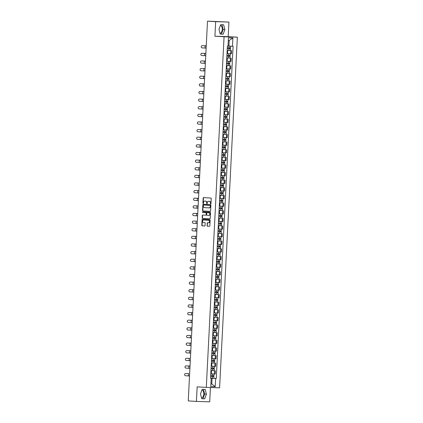 <?xml version="1.0" encoding="UTF-8"?>
<svg xmlns="http://www.w3.org/2000/svg" width="423" height="423" viewBox="0 0 423 423"><rect width="100%" height="100%" fill="white"/><g stroke="black" fill="none" stroke-linecap="round" stroke-linejoin="round"><path stroke-width="0.63" d="M210.675 203.96A0.338 0.28 -88.1 0 0 210.971 203.637L211.23 198.54A0.481 0.402 -88.1 0 0 210.855 198.038L203.606 197.615A0.481 0.402 -88.1 0 0 203.177 198.075L202.918 203.172A0.338 0.28 -88.1 0 0 203.484 203.204L203.516 202.543A1.539 1.29 -88.1 0 1 204.88 201.084L205.488 201.121A1.539 1.29 -88.1 0 1 206.699 202.728L206.662 203.389A0.338 0.28 -88.1 0 0 207.228 203.421L207.259 202.76A1.539 1.29 -88.1 0 1 208.629 201.3L209.232 201.337A1.539 1.29 -88.1 0 1 210.443 202.945L210.411 203.606A0.338 0.28 -88.1 0 0 210.675 203.96M220.362 25.533A3.818 2.073 -86.7 0 1 220.415 25.539A3.818 2.073 -86.7 0 1 222.265 29.414A3.818 2.073 -86.7 0 1 219.976 33.158A3.818 2.073 -86.7 0 1 219.949 33.158M201.893 390.143A3.818 2.073 -86.7 0 1 201.945 390.143A3.818 2.073 -86.7 0 1 203.796 394.025A3.818 2.073 -86.7 0 1 201.501 397.768A3.818 2.073 -86.7 0 1 201.48 397.763M207.011 225.649A0.481 0.402 -88.1 0 0 207.386 226.152L209.422 226.268A0.481 0.402 -88.1 0 0 209.85 225.813L210.136 220.156A0.481 0.402 -88.1 0 0 209.755 219.648L202.511 219.23A0.481 0.402 -88.1 0 0 202.083 219.685L201.797 225.348A0.481 0.402 -88.1 0 0 202.173 225.85L204.632 225.993A0.481 0.402 -88.1 0 0 205.06 225.538L205.181 223.111A0.481 0.402 -88.1 0 0 204.801 222.609L203.585 222.54A1.285 1.079 -88.1 0 1 203.69 219.971L208.486 220.251A1.285 1.079 -88.1 0 1 208.354 222.815L207.561 222.773A0.481 0.402 -88.1 0 0 207.133 223.228L207.275 225.66A0.481 0.402 -88.1 0 0 207.656 226.162L209.491 226.268M203.981 219.981A1.285 1.079 -88.1 0 0 203.955 219.981L203.69 219.971A1.285 1.079 -88.1 0 0 203.69 219.971L208.486 220.251M214.921 36.214L228.203 36.658L228.943 22.091L215.661 21.652L214.921 36.214L224.068 36.748L206.308 387.378L197.16 386.844L196.42 401.411L188.256 400.935L207.497 21.176L209.845 21.256L208.571 21.213M215.661 21.652L207.497 21.176M210.178 211.352A0.481 0.402 -88.1 0 0 210.606 210.892L210.892 205.234A0.481 0.402 -88.1 0 0 210.511 204.732L203.267 204.309A0.481 0.402 -88.1 0 0 202.839 204.764L202.554 210.427A0.481 0.402 -88.1 0 0 202.929 210.929L210.194 211.352M210.517 212.695L210.226 218.353A0.481 0.402 -88.1 0 1 209.808 218.813A0.481 0.402 -88.1 0 0 209.808 218.813L202.554 218.39A0.481 0.402 -88.1 0 1 202.173 217.887L202.294 215.466A0.481 0.402 -88.1 0 1 202.712 215.006A0.481 0.402 -88.1 0 0 202.712 215.006L205.663 215.18A0.481 0.402 -88.1 0 0 206.091 214.72L206.17 213.113A0.481 0.402 -88.1 0 0 205.795 212.61L202.733 212.436A0.338 0.28 -88.1 0 1 202.765 211.764L210.136 212.193A0.481 0.402 -88.1 0 1 210.517 212.695M228.943 22.091L208.576 21.182M228.203 36.658L237.356 37.187L219.595 387.817L206.308 387.378M196.42 401.411L209.708 401.85L210.432 387.516M229.657 53.732L227.008 53.599L230.635 53.774L230.799 50.549L227.172 50.369M230.799 50.549L229.869 50.474M230.635 53.774L231.444 53.8L231.608 50.575M229.483 58.099L226.786 57.993M229.271 61.356L226.622 61.224L231.058 61.425L231.222 58.2M229.097 65.724L226.4 65.618M228.885 68.981L226.236 68.849L230.672 69.049L230.836 65.824M228.711 73.348L226.014 73.242M225.85 76.468L230.286 76.674L230.45 73.449M228.325 80.973L225.628 80.867M228.113 84.23L225.464 84.098L229.901 84.299L230.064 81.073M227.939 88.597L225.242 88.492M227.727 91.854L225.078 91.722L229.515 91.923L229.678 88.698M227.553 96.222L224.856 96.116M227.341 99.479L224.692 99.347L229.129 99.548L229.292 96.322M227.167 103.847L224.47 103.741M226.95 107.104L224.306 106.971L228.743 107.172L228.906 103.947M226.781 111.471L224.084 111.365M223.92 114.591L228.357 114.797L228.52 111.572M226.395 119.096L223.698 118.99M226.178 122.353L223.534 122.221L227.971 122.421L228.134 119.196M226.009 126.72L223.312 126.614M225.792 129.977L223.148 129.845L227.585 130.046L227.748 126.821M225.623 134.345L222.926 134.239M225.406 137.602L222.762 137.47L227.199 137.671L227.363 134.445M225.237 141.969L222.54 141.864M225.02 145.226L222.376 145.094L226.813 145.295L226.971 142.07M224.851 149.594L222.149 149.488M221.99 152.714L226.427 152.92L226.585 149.694M224.465 157.219L221.763 157.113M224.248 160.476L221.599 160.343L226.035 160.544L226.199 157.319M224.079 164.843L221.377 164.737M223.862 168.1L221.213 167.968L225.649 168.169L225.813 164.944M223.688 172.468L220.991 172.362M223.476 175.725L220.827 175.593L225.263 175.794L225.427 172.568M223.302 180.092L220.605 179.987M223.09 183.349L220.441 183.217L224.877 183.418L225.041 180.193M222.916 187.717L220.219 187.611M220.055 190.836L224.491 191.043L224.655 187.817M222.53 195.341L219.833 195.236M222.318 198.599L219.669 198.466L224.105 198.667L224.269 195.442M222.144 202.966L219.447 202.86M221.932 206.223L219.283 206.091L223.719 206.292L223.883 203.066M221.758 210.591L219.061 210.485M221.546 213.848L218.897 213.715L223.333 213.916L223.497 210.691M221.372 218.215L218.675 218.109M221.16 221.472L218.511 221.34L222.947 221.541L223.111 218.316M220.986 225.84L218.289 225.734M218.125 228.959L222.561 229.166L222.725 225.94M220.6 233.464L217.903 233.359M220.388 236.721L217.739 236.589L222.175 236.79L222.339 233.565M220.214 241.089L217.517 240.983M220.002 244.346L217.353 244.214L221.789 244.415L221.953 241.189M219.828 248.713L217.131 248.608M219.616 251.971L216.967 251.838L221.403 252.039L221.567 248.814M219.442 256.338L216.745 256.232M219.23 259.595L216.581 259.463L221.018 259.664L221.181 256.438M219.056 263.963L216.359 263.857M216.195 267.082L220.632 267.288L220.795 264.063M218.67 271.587L215.973 271.481M218.453 274.844L215.809 274.712L220.246 274.913L220.409 271.688M218.284 279.212L215.587 279.106M218.067 282.469L215.423 282.337L219.86 282.538L220.023 279.312M217.898 286.836L215.201 286.731M217.681 290.093L215.037 289.961L219.474 290.162L219.637 286.937M217.512 294.461L214.815 294.355M217.295 297.718L214.651 297.586L219.088 297.787L219.251 294.561M217.126 302.085L214.429 301.98M214.265 305.205L218.702 305.411L218.86 302.186M216.74 309.705L214.038 309.599M216.523 312.967L213.879 312.835L218.31 313.036L218.474 309.81M216.354 317.329L213.652 317.224M216.137 320.592L213.488 320.46L217.924 320.66L218.088 317.435M215.968 324.954L213.266 324.848M215.751 328.216L213.102 328.084L217.538 328.285L217.702 325.06M215.577 332.578L212.88 332.473M215.365 335.841L212.716 335.709L217.152 335.91L217.316 332.684M215.191 340.203L212.494 340.097M212.33 343.328L216.766 343.534L216.93 340.309M214.805 347.828L212.108 347.722M214.593 351.09L211.944 350.958L216.38 351.159L216.544 347.933M214.419 355.452L211.722 355.346M214.207 358.715L211.558 358.582L215.994 358.783L216.158 355.553M214.033 363.077L211.336 362.971M211.172 366.196L215.608 366.408L215.772 363.177M213.647 370.701L210.95 370.596M213.435 373.964L210.786 373.832L215.222 374.032L215.386 370.802M230.012 46.112L228.018 46.007L228.896 46.054L229.181 40.434L228.304 40.407M210.903 383.899L211.78 383.931L212.066 378.31L215.645 378.485L215.233 386.691L210.77 386.548L211.183 378.336L210.559 378.315L227.389 46.059L228.013 46.081L228.431 37.869L232.893 38.017L232.481 46.229L228.896 46.054M215.645 378.485L216.275 378.5L233.105 46.25L232.481 46.229M224.068 36.748L237.356 37.187M223.159 34.21L224.877 29.547L223.635 24.777L220.674 24.682L218.955 29.351L220.198 34.115L223.159 34.21L221.435 34.115L223.154 29.446L221.927 24.724M204.69 398.82L206.408 394.151L205.166 389.387L202.205 389.292L200.486 393.956L201.729 398.72L204.69 398.82L202.966 398.72L204.684 394.051L203.452 389.329M210.903 383.878L211.78 383.931L215.233 386.691M212.066 378.31L210.564 378.22M213.261 378.326L216.275 378.5M211.183 378.336L210.564 378.268M232.893 38.017L229.181 40.434M220.187 34.073L221.435 34.115M223.154 29.446L224.877 29.547M201.718 398.678L202.966 398.72M204.684 394.051L206.408 394.151M210.813 203.923A0.338 0.28 -88.1 0 1 210.675 203.616L210.707 202.955A1.539 1.29 -88.1 0 0 209.496 201.343L209.232 201.337M208.84 201.306A1.539 1.29 -88.1 0 1 208.893 201.311L209.496 201.343M205.092 201.089A1.539 1.29 -88.1 0 1 205.15 201.094L205.752 201.126A1.539 1.29 -88.1 0 1 206.963 202.739L206.932 203.394A0.338 0.28 -88.1 0 0 207.069 203.706M203.801 197.631A0.481 0.402 -88.1 0 0 203.442 198.08L203.183 203.177A0.338 0.28 -88.1 0 0 203.326 203.489M203.463 204.32A0.481 0.402 -88.1 0 0 203.103 204.774L202.818 210.437A0.481 0.402 -88.1 0 0 203.193 210.94L210.247 211.347M210.3 205.726A0.338 0.28 -88.1 0 0 210.035 205.377L203.675 205.007A0.338 0.28 -88.1 0 0 203.373 205.324L203.341 206.022A1.539 1.29 -88.1 0 0 204.552 207.63L208.899 207.883A1.539 1.29 -88.1 0 0 210.268 206.424L210.569 205.737A0.338 0.28 -88.1 0 0 210.3 205.382L210.035 205.377M203.934 205.018L203.939 205.018A0.338 0.28 -88.1 0 0 203.934 205.018L210.3 205.382M208.951 207.889L209.163 207.894A1.539 1.29 -88.1 0 0 210.532 206.435L210.268 206.424M210.569 205.737L210.532 206.435M209.866 218.807L202.554 218.39M202.924 215.021A0.481 0.402 -88.1 0 0 202.564 215.471L202.437 217.898A0.481 0.402 -88.1 0 0 202.818 218.4M205.938 215.185L205.927 215.185A0.481 0.402 -88.1 0 0 206.355 214.731L206.435 213.123A0.481 0.402 -88.1 0 0 206.059 212.621L202.733 212.436M202.977 211.775A0.338 0.28 -88.1 0 0 202.998 212.441M208.713 215.355A1.285 1.079 -88.1 0 0 208.846 212.79L207.164 212.69A0.481 0.402 -88.1 0 0 206.736 213.15L206.651 214.757A0.481 0.402 -88.1 0 0 207.032 215.259L208.999 215.365A1.285 1.079 -88.1 0 0 209.11 212.795L208.846 212.79M207.413 212.7A0.481 0.402 -88.1 0 1 207.418 212.7A0.481 0.402 -88.1 0 0 207.418 212.7L209.11 212.795M207.756 222.784A0.481 0.402 -88.1 0 0 207.397 223.233L207.275 225.66M208.402 222.821L208.624 222.826A1.285 1.079 -88.1 0 0 208.751 220.256M202.707 219.241A0.481 0.402 -88.1 0 0 202.347 219.696L202.062 225.353A0.481 0.402 -88.1 0 0 202.437 225.861L204.695 225.988M205.303 45.747A1.126 0.719 92.4 0 1 205.314 45.753A1.126 0.719 92.4 0 1 205.324 45.753L204.838 45.732A1.126 0.719 -87.6 0 0 204.827 45.732A1.126 0.719 -87.6 0 0 204.621 45.769M230.546 48.735L227.262 48.571L230.546 48.735L230.461 50.49L227.172 50.332M229.684 47.868L229.647 48.693M227.304 47.741L230.588 47.899L230.678 46.144L229.086 46.075L228.996 47.836M228.018 46.017L229.086 46.075M230.033 47.884L229.99 48.693M206.25 45.811L204.827 45.732L206.244 45.821M202.368 45.652A1.126 1.084 -89.4 0 0 201.226 46.742A1.126 1.084 -89.4 0 0 202.252 47.899L205.002 48.048L205.118 45.8L202.368 45.652L205.118 45.8M206.128 48.111L205.002 48.048M205.858 53.446L204.928 53.372A1.126 0.719 92.4 0 1 204.928 53.372A1.126 0.719 92.4 0 1 204.938 53.377L204.452 53.356A1.126 0.719 -87.6 0 0 204.441 53.356A1.126 0.719 -87.6 0 0 204.235 53.393M226.876 56.19L230.16 56.359L230.075 58.115L226.786 57.956M226.876 56.196L230.16 56.359M229.298 55.492L229.255 56.317M226.918 55.365L230.202 55.524L230.223 53.758M227.008 53.61L230.292 53.769M229.647 55.508L229.604 56.317M205.858 53.435L204.938 53.377M204.531 60.997A1.126 0.719 92.4 0 1 204.542 60.997A1.126 0.719 92.4 0 1 204.552 61.002L204.066 60.981A1.126 0.719 -87.6 0 0 204.055 60.981A1.126 0.719 -87.6 0 0 203.849 61.018M229.774 63.984L226.49 63.82L229.774 63.984L229.689 65.739L226.4 65.581M228.912 63.117L228.869 63.942M226.532 62.99L229.816 63.149L229.837 61.383M226.622 61.229L229.906 61.393M229.261 63.133L229.218 63.942M204.166 68.626L205.086 68.685L204.156 68.621A1.126 0.719 92.4 0 1 204.156 68.621A1.126 0.719 92.4 0 1 204.166 68.626L203.68 68.605A1.126 0.719 -87.6 0 0 203.669 68.605A1.126 0.719 -87.6 0 0 203.463 68.642M229.388 71.609L226.104 71.445L229.388 71.609L229.298 73.364L226.014 73.205M228.526 70.741L228.483 71.566M226.146 70.615L229.43 70.773L229.451 69.007M226.236 68.854L229.52 69.018M228.875 70.757L228.832 71.566M201.983 53.277A1.126 1.084 -89.4 0 0 200.84 54.366A1.126 1.084 -89.4 0 0 201.866 55.524L204.616 55.672L204.727 53.425L201.983 53.277L204.727 53.425M205.742 55.736L204.616 55.672M201.597 60.901A1.126 1.084 -89.4 0 0 200.454 61.991A1.126 1.084 -89.4 0 0 201.48 63.149L204.23 63.297L204.341 61.049L201.597 60.901L205.472 61.102M205.356 63.36L204.23 63.297M205.472 61.113L204.341 61.049M201.211 68.526A1.126 1.084 -89.4 0 0 200.068 69.615A1.126 1.084 -89.4 0 0 201.094 70.773L203.844 70.921L203.955 68.674L201.211 68.526L203.955 68.674M204.97 70.985L203.844 70.921M203.759 76.246A1.126 0.719 92.4 0 1 203.77 76.246A1.126 0.719 92.4 0 1 203.78 76.251L203.294 76.23A1.126 0.719 -87.6 0 0 203.283 76.23A1.126 0.719 -87.6 0 0 203.077 76.267M229.002 79.228L225.718 79.069L229.002 79.228L228.912 80.989L225.628 80.83M228.14 78.366L228.097 79.191M228.499 76.605L229.065 76.632M225.76 78.239L229.044 78.398L229.134 76.642M228.489 78.382L228.446 79.191M204.7 76.309L203.283 76.23M203.294 76.23L204.7 76.32M203.394 83.876L204.314 83.934L203.384 83.87A1.126 0.719 92.4 0 1 203.384 83.87A1.126 0.719 92.4 0 1 203.394 83.876L202.908 83.854A1.126 0.719 -87.6 0 0 202.897 83.854A1.126 0.719 -87.6 0 0 202.691 83.891M228.616 86.852L225.332 86.694L228.616 86.852L228.526 88.613L225.242 88.455M227.754 85.991L227.711 86.815M225.374 85.864L228.658 86.022L228.679 84.256M225.464 84.103L228.748 84.267M228.097 86.006L228.06 86.815M200.825 76.151A1.126 1.084 -89.4 0 0 199.682 77.24A1.126 1.084 -89.4 0 0 200.708 78.398L203.458 78.546L203.569 76.299L200.825 76.151L203.569 76.299M204.584 78.609L203.458 78.546M200.439 83.775A1.126 1.084 -89.4 0 0 199.296 84.864A1.126 1.084 -89.4 0 0 200.322 86.022L203.072 86.17L203.183 83.923L200.439 83.775L204.314 83.976M204.198 86.234L203.072 86.17M204.314 83.987L203.183 83.923M203.928 91.569L202.998 91.495A1.126 0.719 92.4 0 1 202.998 91.495A1.126 0.719 92.4 0 1 203.008 91.5L202.522 91.479A1.126 0.719 -87.6 0 0 202.511 91.479A1.126 0.719 -87.6 0 0 202.305 91.516M224.946 94.313L228.23 94.477L228.14 96.238L224.856 96.079M224.946 94.318L228.23 94.477M227.368 93.615L227.325 94.44M224.988 93.488L228.272 93.647L228.293 91.881M225.078 91.728L228.362 91.891M227.711 93.631L227.674 94.44M203.928 91.558L203.008 91.5M202.601 99.119A1.126 0.719 92.4 0 1 202.612 99.119A1.126 0.719 92.4 0 1 202.622 99.125L202.136 99.104A1.126 0.719 -87.6 0 0 202.12 99.104A1.126 0.719 -87.6 0 0 201.919 99.141M227.844 102.102L224.56 101.943L227.844 102.102L227.754 103.862L224.47 103.704M226.982 101.24L226.94 102.065M224.602 101.113L227.886 101.271L227.907 99.505M224.692 99.352L227.976 99.516M227.325 101.256L227.288 102.065M202.236 106.749L203.156 106.808L202.226 106.744A1.126 0.719 92.4 0 1 202.226 106.744A1.126 0.719 92.4 0 1 202.236 106.749L201.745 106.728A1.126 0.719 -87.6 0 0 201.734 106.728A1.126 0.719 -87.6 0 0 201.533 106.765M227.458 109.726L224.174 109.568L227.458 109.726L227.368 111.487L224.084 111.328M226.596 108.864L226.554 109.689M224.216 108.737L227.5 108.896L227.521 107.13M224.306 106.977L227.59 107.141M226.94 108.88L226.902 109.689M201.829 114.369A1.126 0.719 92.4 0 1 201.84 114.369A1.126 0.719 92.4 0 1 201.85 114.369L201.359 114.353A1.126 0.719 -87.6 0 0 201.348 114.353A1.126 0.719 -87.6 0 0 201.147 114.39M227.072 117.351L223.788 117.192L227.072 117.351L226.982 119.112L223.698 118.953M226.21 116.489L226.168 117.314M226.564 114.728L227.135 114.755M223.83 116.362L227.114 116.521L227.204 114.765M226.554 116.505L226.517 117.314M202.77 114.432L201.348 114.353L202.77 114.443M200.973 121.977L201.464 121.993A1.126 0.719 92.4 0 1 201.454 121.993A1.126 0.719 92.4 0 1 201.464 121.993L200.973 121.977A1.126 0.719 -87.6 0 0 200.962 121.977A1.126 0.719 -87.6 0 0 200.761 122.014M226.686 124.975L223.402 124.817L226.686 124.975L226.596 126.736L223.312 126.577M225.824 124.113L225.782 124.938M223.444 123.987L226.728 124.145L226.749 122.379M223.534 122.226L226.818 122.39M226.168 124.129L226.125 124.938M201.998 129.692L201.068 129.618A1.126 0.719 92.4 0 1 201.068 129.618A1.126 0.719 92.4 0 1 201.078 129.618L200.587 129.602A1.126 0.719 -87.6 0 0 200.576 129.602A1.126 0.719 -87.6 0 0 200.375 129.639M223.016 132.436L226.3 132.6L226.21 134.361L222.926 134.202M223.016 132.441L226.3 132.6M225.438 131.738L225.396 132.563M223.058 131.611L226.342 131.77L226.363 130.004M223.148 129.85L226.432 130.009M225.782 131.754L225.739 132.563M201.998 129.681L201.078 129.618M200.671 137.242A1.126 0.719 92.4 0 1 200.682 137.242A1.126 0.719 92.4 0 1 200.692 137.242L200.201 137.226A1.126 0.719 -87.6 0 0 200.19 137.226A1.126 0.719 -87.6 0 0 199.989 137.264M225.914 140.225L222.63 140.066L225.914 140.225L225.824 141.985L222.54 141.827M225.052 139.363L225.01 140.187M222.672 139.236L225.956 139.394L225.977 137.628M222.762 137.475L226.046 137.634M225.396 139.379L225.353 140.187M200.306 144.867L200.296 144.867A1.126 0.719 92.4 0 1 200.296 144.867A1.126 0.719 92.4 0 1 200.306 144.867L199.815 144.851A1.126 0.719 -87.6 0 0 199.804 144.851A1.126 0.719 -87.6 0 0 199.603 144.888M225.528 147.849L222.244 147.69L225.528 147.849L225.438 149.61L222.154 149.451M224.666 146.987L224.624 147.812M222.287 146.86L225.57 147.019L225.591 145.253M222.371 145.1L225.66 145.258M225.01 147.003L224.967 147.812M200.053 91.4A1.126 1.084 -89.4 0 0 198.91 92.489A1.126 1.084 -89.4 0 0 199.936 93.647L202.686 93.795L202.797 91.548L200.053 91.4L202.797 91.548M203.812 93.858L202.686 93.795M199.661 99.024A1.126 1.084 -89.4 0 0 198.524 100.114A1.126 1.084 -89.4 0 0 199.55 101.271L202.3 101.42L202.411 99.172L199.661 99.024L203.542 99.225M203.426 101.483L202.3 101.42M203.542 99.236L202.411 99.172M199.275 106.649A1.126 1.084 -89.4 0 0 198.138 107.738A1.126 1.084 -89.4 0 0 199.164 108.896L201.914 109.044L202.025 106.797L199.275 106.649L202.025 106.797M203.04 109.108L201.914 109.044M198.889 114.273A1.126 1.084 -89.4 0 0 197.753 115.363A1.126 1.084 -89.4 0 0 198.778 116.521L201.528 116.669L201.639 114.422L198.889 114.273L201.639 114.422M202.654 116.732L201.528 116.669M198.503 121.898A1.126 1.084 -89.4 0 0 197.367 122.987A1.126 1.084 -89.4 0 0 198.392 124.145L201.142 124.293L201.253 122.046L198.503 121.898L202.384 122.099M202.268 124.357L201.142 124.293M202.384 122.11L201.253 122.046M198.117 129.523A1.126 1.084 -89.4 0 0 196.981 130.612A1.126 1.084 -89.4 0 0 198.006 131.77L200.751 131.918L200.867 129.671L198.117 129.523L201.998 129.724M201.882 131.981L200.751 131.918M201.993 129.734L200.867 129.671M197.731 137.147A1.126 1.084 -89.4 0 0 196.595 138.236A1.126 1.084 -89.4 0 0 197.62 139.394L200.365 139.542L200.481 137.295L197.731 137.147L201.612 137.348M201.496 139.606L200.365 139.542M201.607 137.359L200.481 137.295M197.345 144.772A1.126 1.084 -89.4 0 0 196.203 145.861A1.126 1.084 -89.4 0 0 197.234 147.019L199.979 147.167L200.095 144.92L197.345 144.772L200.095 144.92M201.11 147.23L199.979 147.167M199.894 152.492A1.126 0.719 92.4 0 1 199.91 152.492A1.126 0.719 92.4 0 1 199.92 152.492L199.429 152.476A1.126 0.719 -87.6 0 0 199.418 152.476A1.126 0.719 -87.6 0 0 199.217 152.507M225.142 155.474L221.858 155.315L225.142 155.474L225.052 157.234L221.768 157.076M224.28 154.612L224.238 155.437M224.634 152.851L225.205 152.877M221.901 154.485L225.184 154.644L225.274 152.883M224.624 154.628L224.581 155.437M200.84 152.555L199.418 152.476L200.84 152.566M199.508 160.116A1.126 0.719 92.4 0 1 199.519 160.116A1.126 0.719 92.4 0 1 199.529 160.116L199.043 160.1A1.126 0.719 -87.6 0 0 199.032 160.1A1.126 0.719 -87.6 0 0 198.831 160.132M224.756 163.098L221.472 162.94L224.756 163.098L224.666 164.859L221.382 164.7M223.894 162.236L223.852 163.061M221.515 162.109L224.798 162.268L224.819 160.502M221.599 160.349L224.888 160.507M224.238 162.252L224.195 163.061M200.068 167.815L199.133 167.741A1.126 0.719 92.4 0 1 199.133 167.741A1.126 0.719 92.4 0 1 199.143 167.741L198.657 167.725A1.126 0.719 -87.6 0 0 198.646 167.725A1.126 0.719 -87.6 0 0 198.445 167.757M221.086 170.559L224.37 170.723L224.28 172.484L220.996 172.325M221.086 170.564L224.37 170.723M223.508 169.861L223.466 170.686M221.123 169.734L224.412 169.893L224.433 168.127M221.213 167.973L224.502 168.132M223.852 169.877L223.809 170.686M200.068 167.804L199.143 167.741M198.736 175.365A1.126 0.719 92.4 0 1 198.747 175.365A1.126 0.719 92.4 0 1 198.757 175.365L198.271 175.349A1.126 0.719 -87.6 0 0 198.26 175.344A1.126 0.719 -87.6 0 0 198.054 175.381M223.984 178.347L220.695 178.189L223.984 178.347L223.894 180.108L220.61 179.949M223.122 177.486L223.08 178.31M220.737 177.359L224.026 177.517L224.047 175.751M220.827 175.598L224.111 175.757M223.466 177.501L223.423 178.31M198.271 175.349L199.682 175.439L198.26 175.344M198.361 182.99L198.371 182.99A1.126 0.719 92.4 0 1 198.361 182.99A1.126 0.719 92.4 0 1 198.371 182.99L197.885 182.974A1.126 0.719 -87.6 0 0 197.874 182.969A1.126 0.719 -87.6 0 0 197.668 183.006M223.598 185.972L220.309 185.813L223.598 185.972L223.508 187.733L220.224 187.574M222.736 185.11L222.694 185.935M220.351 184.983L223.64 185.142L223.661 183.376M220.441 183.222L223.725 183.381M223.08 185.126L223.037 185.935M198.91 190.688L197.975 190.614A1.126 0.719 92.4 0 1 197.975 190.614A1.126 0.719 92.4 0 1 197.985 190.614L197.499 190.599A1.126 0.719 -87.6 0 0 197.488 190.593A1.126 0.719 -87.6 0 0 197.282 190.63M223.212 193.597L219.923 193.438L223.212 193.597L223.122 195.357L219.838 195.199M222.35 192.735L222.308 193.56M222.704 190.974L223.275 191M219.965 192.608L223.254 192.766L223.339 191.006M222.694 192.751L222.651 193.56M198.91 190.678L197.985 190.614M197.578 198.239A1.126 0.719 92.4 0 1 197.589 198.239A1.126 0.719 92.4 0 1 197.599 198.239L197.113 198.223A1.126 0.719 -87.6 0 0 197.102 198.218A1.126 0.719 -87.6 0 0 196.896 198.255M222.821 201.221L219.537 201.062L222.821 201.221L222.736 202.982L219.447 202.823M221.959 200.359L221.922 201.184M219.579 200.232L222.863 200.391L222.884 198.625M219.669 198.472L222.953 198.63M222.308 200.375L222.265 201.184M197.113 198.223L198.519 198.313L197.102 198.218M198.133 205.938L197.203 205.864A1.126 0.719 92.4 0 1 197.203 205.864A1.126 0.719 92.4 0 1 197.213 205.864L196.727 205.848A1.126 0.719 -87.6 0 0 196.716 205.842A1.126 0.719 -87.6 0 0 196.51 205.879M219.151 208.682L222.435 208.846L222.35 210.606L219.061 210.448M219.151 208.687L222.435 208.846M221.573 207.984L221.536 208.809M219.193 207.857L222.477 208.016L222.498 206.25M219.283 206.096L222.567 206.255M221.922 208L221.879 208.809M198.138 205.927L197.213 205.864M196.806 213.488A1.126 0.719 92.4 0 1 196.817 213.488A1.126 0.719 92.4 0 1 196.827 213.488L196.341 213.472A1.126 0.719 -87.6 0 0 196.33 213.467A1.126 0.719 -87.6 0 0 196.124 213.504M222.049 216.47L218.765 216.312L222.049 216.47L221.964 218.231L218.675 218.072M221.187 215.608L221.144 216.433M218.807 215.481L222.091 215.64L222.112 213.874M218.897 213.721L222.181 213.879M221.536 215.624L221.493 216.433M196.341 213.472L197.747 213.562L196.33 213.467M196.431 221.113L196.441 221.113A1.126 0.719 92.4 0 1 196.431 221.113A1.126 0.719 92.4 0 1 196.441 221.113L195.955 221.097A1.126 0.719 -87.6 0 0 195.944 221.092A1.126 0.719 -87.6 0 0 195.738 221.129M221.663 224.095L218.379 223.936L221.663 224.095L221.573 225.856L218.289 225.697M220.801 223.233L220.758 224.058M218.421 223.106L221.705 223.265L221.726 221.499M218.511 221.345L221.795 221.504M221.15 223.249L221.107 224.058M196.975 228.811L196.045 228.737A1.126 0.719 92.4 0 1 196.045 228.737A1.126 0.719 92.4 0 1 196.055 228.737L195.569 228.721A1.126 0.719 -87.6 0 0 195.558 228.716A1.126 0.719 -87.6 0 0 195.352 228.753M221.277 231.719L217.993 231.561L221.277 231.719L221.187 233.48L217.903 233.322M220.415 230.858L220.372 231.682M220.774 229.097L221.34 229.123M218.035 230.731L221.319 230.889L221.409 229.129M220.764 230.873L220.721 231.682M196.975 228.801L196.055 228.737M195.648 236.362A1.126 0.719 92.4 0 1 195.659 236.362A1.126 0.719 92.4 0 1 195.669 236.362L195.183 236.341A1.126 0.719 -87.6 0 0 195.172 236.341A1.126 0.719 -87.6 0 0 194.966 236.378M220.891 239.344L217.607 239.185L220.891 239.344L220.801 241.105L217.517 240.946M220.029 238.482L219.986 239.307M217.649 238.355L220.933 238.514L220.954 236.748M217.739 236.594L221.023 236.753M220.378 238.498L220.335 239.307M196.203 244.06L195.273 243.986A1.126 0.719 92.4 0 1 195.273 243.986A1.126 0.719 92.4 0 1 195.283 243.986L194.797 243.965A1.126 0.719 -87.6 0 0 194.786 243.965A1.126 0.719 -87.6 0 0 194.58 244.002M217.221 246.805L220.505 246.969L220.415 248.729L217.131 248.571M217.221 246.81L220.505 246.969M219.643 246.107L219.6 246.932M217.263 245.98L220.547 246.138L220.568 244.372M217.353 244.219L220.637 244.378M219.986 246.123L219.949 246.932M196.203 244.05L195.283 243.986M194.876 251.611A1.126 0.719 92.4 0 1 194.887 251.611A1.126 0.719 92.4 0 1 194.897 251.611L194.411 251.59A1.126 0.719 -87.6 0 0 194.4 251.59A1.126 0.719 -87.6 0 0 194.194 251.627M220.119 254.593L216.835 254.435L220.119 254.593L220.029 256.354L216.745 256.195M219.257 253.731L219.214 254.556M216.877 253.604L220.161 253.763L220.182 251.997M216.967 251.844L220.251 252.002M219.6 253.747L219.563 254.556M195.817 251.669L194.4 251.59M194.411 251.59L195.817 251.685M194.02 259.214L194.511 259.236A1.126 0.719 92.4 0 1 194.501 259.236A1.126 0.719 92.4 0 1 194.511 259.236L194.02 259.214A1.126 0.719 -87.6 0 0 194.009 259.214A1.126 0.719 -87.6 0 0 193.808 259.251M219.733 262.218L216.449 262.059L219.733 262.218L219.643 263.978L216.359 263.82M218.871 261.356L218.828 262.181M216.491 261.229L219.775 261.388L219.796 259.622M216.581 259.468L219.865 259.627M219.214 261.372L219.177 262.181M196.959 152.396A1.126 1.084 -89.4 0 0 195.817 153.486A1.126 1.084 -89.4 0 0 196.848 154.644L199.593 154.792L199.709 152.544L196.959 152.396L199.709 152.544M200.724 154.855L199.593 154.792M196.573 160.021A1.126 1.084 -89.4 0 0 195.431 161.11A1.126 1.084 -89.4 0 0 196.462 162.268L199.207 162.416L199.323 160.169L196.573 160.021L200.449 160.222M200.338 162.48L199.207 162.416M200.449 160.232L199.323 160.169M196.187 167.645A1.126 1.084 -89.4 0 0 195.045 168.735A1.126 1.084 -89.4 0 0 196.076 169.893L198.821 170.041L198.937 167.794L196.187 167.645L198.937 167.794M199.952 170.104L198.821 170.041M195.801 175.27A1.126 1.084 -89.4 0 0 194.659 176.359A1.126 1.084 -89.4 0 0 195.685 177.517L198.435 177.665L198.551 175.418L195.801 175.27L199.677 175.471M199.566 177.729L198.435 177.665M199.677 175.482L198.551 175.418M195.415 182.895A1.126 1.084 -89.4 0 0 194.273 183.984A1.126 1.084 -89.4 0 0 195.299 185.142L198.049 185.29L198.165 183.043L195.415 182.895L198.165 183.043M199.18 185.353L198.049 185.29M195.029 190.519A1.126 1.084 -89.4 0 0 193.887 191.608A1.126 1.084 -89.4 0 0 194.913 192.766L197.663 192.914L197.779 190.667L195.029 190.519L197.779 190.667M198.794 192.978L197.663 192.914M194.643 198.144A1.126 1.084 -89.4 0 0 193.501 199.233A1.126 1.084 -89.4 0 0 194.527 200.391L197.277 200.539L197.393 198.292L194.643 198.144L198.519 198.345M198.408 200.602L197.277 200.539M198.519 198.355L197.393 198.292M194.257 205.768A1.126 1.084 -89.4 0 0 193.115 206.858A1.126 1.084 -89.4 0 0 194.141 208.016L196.891 208.164L197.007 205.916L194.257 205.768L197.007 205.916M198.017 208.227L196.891 208.164M193.871 213.393A1.126 1.084 -89.4 0 0 192.729 214.482A1.126 1.084 -89.4 0 0 193.755 215.64L196.505 215.788L196.616 213.541L193.871 213.393L197.747 213.594M197.631 215.852L196.505 215.788M197.747 213.604L196.616 213.541M193.485 221.018A1.126 1.084 -89.4 0 0 192.343 222.107A1.126 1.084 -89.4 0 0 193.369 223.265L196.119 223.413L196.23 221.166L193.485 221.018L196.23 221.166M197.245 223.476L196.119 223.413M193.1 228.642A1.126 1.084 -89.4 0 0 191.957 229.731A1.126 1.084 -89.4 0 0 192.983 230.889L195.733 231.037L195.844 228.79L193.1 228.642L195.844 228.79M196.859 231.101L195.733 231.037M192.714 236.267A1.126 1.084 -89.4 0 0 191.571 237.356A1.126 1.084 -89.4 0 0 192.597 238.514L195.347 238.662L195.458 236.415L192.714 236.267L196.589 236.468M196.473 238.725L195.347 238.662M196.589 236.478L195.458 236.415M192.328 243.891A1.126 1.084 -89.4 0 0 191.185 244.98A1.126 1.084 -89.4 0 0 192.211 246.138L194.961 246.286L195.072 244.039L192.328 243.891L195.072 244.039M196.087 246.35L194.961 246.286M191.942 251.516A1.126 1.084 -89.4 0 0 190.799 252.605A1.126 1.084 -89.4 0 0 191.825 253.763L194.575 253.911L194.686 251.664L191.942 251.516L195.817 251.717M195.701 253.974L194.575 253.911M195.817 251.727L194.686 251.664M191.55 259.14A1.126 1.084 -89.4 0 0 190.413 260.23A1.126 1.084 -89.4 0 0 191.439 261.388L194.189 261.536L194.3 259.288L191.55 259.14L194.3 259.288M195.315 261.599L194.189 261.536M195.045 266.934L194.115 266.86A1.126 0.719 92.4 0 1 194.115 266.86A1.126 0.719 92.4 0 1 194.125 266.86L193.634 266.839A1.126 0.719 -87.6 0 0 193.623 266.839A1.126 0.719 -87.6 0 0 193.422 266.876M219.347 269.842L216.063 269.684L219.347 269.842L219.257 271.603L215.973 271.444M218.485 268.98L218.442 269.805M218.839 267.22L219.41 267.246M216.105 268.854L219.389 269.012L219.479 267.251M218.828 268.996L218.791 269.805M195.045 266.918L194.125 266.86M191.164 266.765A1.126 1.084 -89.4 0 0 190.027 267.854A1.126 1.084 -89.4 0 0 191.053 269.012L193.803 269.16L193.914 266.913L191.164 266.765L193.914 266.913M194.929 269.224L193.803 269.16M193.718 274.485A1.126 0.719 92.4 0 1 193.729 274.485A1.126 0.719 92.4 0 1 193.739 274.485L193.248 274.464A1.126 0.719 -87.6 0 0 193.237 274.464A1.126 0.719 -87.6 0 0 193.036 274.501M218.961 277.467L215.677 277.308L218.961 277.467L218.871 279.228L215.587 279.069M218.099 276.605L218.056 277.43M215.719 276.478L219.003 276.637L219.024 274.871M215.809 274.717L219.093 274.876M218.442 276.621L218.405 277.43M190.778 274.39A1.126 1.084 -89.4 0 0 189.641 275.479A1.126 1.084 -89.4 0 0 190.667 276.637L193.417 276.785L193.528 274.538L190.778 274.39L194.659 274.59M194.543 276.848L193.417 276.785M194.659 274.601L193.528 274.538M194.273 282.183L193.343 282.109A1.126 0.719 92.4 0 1 193.343 282.109A1.126 0.719 92.4 0 1 193.353 282.109L192.862 282.088A1.126 0.719 -87.6 0 0 192.851 282.088A1.126 0.719 -87.6 0 0 192.65 282.125M215.291 284.928L218.575 285.091L218.485 286.852L215.201 286.694M215.291 284.933L218.575 285.091M217.713 284.23L217.671 285.054M215.333 284.103L218.617 284.261L218.638 282.495M215.423 282.342L218.707 282.501M218.056 284.245L218.014 285.054M194.273 282.167L193.353 282.109M190.392 282.014A1.126 1.084 -89.4 0 0 189.255 283.103A1.126 1.084 -89.4 0 0 190.281 284.261L193.031 284.409L193.142 282.162L190.392 282.014L193.142 282.162M194.157 284.473L193.031 284.409M192.946 289.734A1.126 0.719 92.4 0 1 192.957 289.734A1.126 0.719 92.4 0 1 192.967 289.734L192.476 289.713A1.126 0.719 -87.6 0 0 192.465 289.713A1.126 0.719 -87.6 0 0 192.264 289.75M218.189 292.716L214.905 292.557L218.189 292.716L218.099 294.477L214.815 294.318M217.327 291.854L217.285 292.679M214.947 291.727L218.231 291.886L218.252 290.12M215.037 289.966L218.321 290.125M217.671 291.87L217.628 292.679M193.887 289.792L192.465 289.713L193.887 289.808M190.006 289.639A1.126 1.084 -89.4 0 0 188.87 290.728A1.126 1.084 -89.4 0 0 189.895 291.886L192.639 292.034L192.756 289.787L190.006 289.639L193.887 289.84M193.771 292.097L192.639 292.034M193.882 289.85L192.756 289.787M192.09 297.337L192.581 297.358A1.126 0.719 92.4 0 1 192.571 297.358A1.126 0.719 92.4 0 1 192.581 297.358L192.09 297.337A1.126 0.719 -87.6 0 0 192.079 297.337A1.126 0.719 -87.6 0 0 191.878 297.374M217.803 300.341L214.519 300.182L217.803 300.341L217.713 302.101L214.429 301.943M216.941 299.479L216.899 300.304M214.561 299.352L217.845 299.51L217.866 297.744M214.651 297.591L217.935 297.75M217.285 299.495L217.242 300.304M189.62 297.263A1.126 1.084 -89.4 0 0 188.484 298.352A1.126 1.084 -89.4 0 0 189.509 299.51L192.254 299.658L192.37 297.411L189.62 297.263L192.37 297.411M193.385 299.722L192.254 299.658M193.115 305.057L192.185 304.983A1.126 0.719 92.4 0 1 192.185 304.983A1.126 0.719 92.4 0 1 192.195 304.983L191.704 304.962A1.126 0.719 -87.6 0 0 191.693 304.962A1.126 0.719 -87.6 0 0 191.492 304.999M217.417 307.965L214.133 307.807L217.417 307.965L217.327 309.726L214.043 309.567M216.555 307.103L216.513 307.928M216.909 305.343L214.265 305.21M214.175 306.976L217.459 307.135L217.48 305.369M214.26 305.216L217.549 305.374M216.899 307.119L216.856 307.928M193.115 305.041L192.195 304.983M189.234 304.888A1.126 1.084 -89.4 0 0 188.092 305.977A1.126 1.084 -89.4 0 0 189.123 307.135L191.868 307.283L191.984 305.036L189.234 304.888L191.984 305.036M192.999 307.347L191.868 307.283M191.783 312.608A1.126 0.719 92.4 0 1 191.799 312.608A1.126 0.719 92.4 0 1 191.809 312.608L191.318 312.586A1.126 0.719 -87.6 0 0 191.307 312.586A1.126 0.719 -87.6 0 0 191.106 312.623M217.031 315.59L213.747 315.431L217.031 315.59L216.941 317.35L213.657 317.192M216.169 314.728L216.127 315.553M213.789 314.601L217.073 314.76L217.094 312.994M213.874 312.84L217.163 312.999M216.513 314.744L216.47 315.553M188.848 312.512A1.126 1.084 -89.4 0 0 187.706 313.602A1.126 1.084 -89.4 0 0 188.737 314.76L191.482 314.908L191.598 312.66L188.848 312.512L192.724 312.713M192.613 314.971L191.482 314.908M192.724 312.724L191.598 312.66M192.343 320.29L191.418 320.232A1.126 0.719 92.4 0 1 191.408 320.232A1.126 0.719 92.4 0 1 191.418 320.232L190.932 320.211A1.126 0.719 -87.6 0 0 190.921 320.211A1.126 0.719 -87.6 0 0 190.72 320.248M213.361 323.05L216.645 323.214L216.555 324.975L213.271 324.816M213.361 323.056L216.645 323.214M215.783 322.352L215.741 323.172M213.404 322.226L216.687 322.384L216.708 320.618M213.488 320.465L216.777 320.623M216.127 322.368L216.084 323.177M191.408 320.232L192.343 320.306M188.462 320.137A1.126 1.084 -89.4 0 0 187.32 321.226A1.126 1.084 -89.4 0 0 188.351 322.384L191.096 322.532L191.212 320.285L188.462 320.137L191.212 320.285M192.227 322.596L191.096 322.532M191.957 327.931L191.022 327.857A1.126 0.719 92.4 0 1 191.022 327.857A1.126 0.719 92.4 0 1 191.032 327.857L190.546 327.836A1.126 0.719 -87.6 0 0 190.535 327.836A1.126 0.719 -87.6 0 0 190.334 327.873M216.259 330.839L212.975 330.68L216.259 330.839L216.169 332.6L212.885 332.441M215.397 329.977L215.355 330.797M213.012 329.85L216.301 330.009L216.322 328.243M213.102 328.089L216.391 328.248M215.741 329.993L215.698 330.802M191.957 327.915L191.032 327.857M188.076 327.762A1.126 1.084 -89.4 0 0 186.934 328.851A1.126 1.084 -89.4 0 0 187.965 330.009L190.71 330.157L190.826 327.91L188.076 327.762L191.952 327.962M191.841 330.22L190.71 330.157M191.952 327.973L190.826 327.91M190.625 335.481A1.126 0.719 92.4 0 1 190.636 335.481A1.126 0.719 92.4 0 1 190.646 335.481L190.16 335.46A1.126 0.719 -87.6 0 0 190.149 335.46A1.126 0.719 -87.6 0 0 189.943 335.497M215.873 338.463L212.584 338.305L215.873 338.463L215.783 340.224L212.499 340.066M215.011 337.602L214.969 338.421M212.626 337.475L215.915 337.633L215.936 335.867M212.716 335.714L216 335.873M215.355 337.617L215.312 338.426M187.69 335.386A1.126 1.084 -89.4 0 0 186.548 336.475A1.126 1.084 -89.4 0 0 187.574 337.633L190.324 337.781L190.44 335.534L187.69 335.386L190.44 335.534M191.455 337.845L190.324 337.781M191.185 343.175L190.25 343.106A1.126 0.719 92.4 0 1 190.25 343.106A1.126 0.719 92.4 0 1 190.26 343.106L189.774 343.085A1.126 0.719 -87.6 0 0 189.763 343.085A1.126 0.719 -87.6 0 0 189.557 343.122M212.203 345.919L215.487 346.088L215.397 347.849L212.113 347.69M212.198 345.929L215.487 346.088M214.625 345.226L214.583 346.046M214.979 343.465L215.55 343.492M212.24 345.099L215.529 345.258L215.614 343.497M214.969 345.242L214.926 346.046M191.185 343.164L190.26 343.106M187.304 343.011A1.126 1.084 -89.4 0 0 186.162 344.1A1.126 1.084 -89.4 0 0 187.188 345.258L189.938 345.406L190.054 343.159L187.304 343.011L190.054 343.159M191.069 345.469L189.938 345.406M189.853 350.73A1.126 0.719 92.4 0 1 189.864 350.73A1.126 0.719 92.4 0 1 189.874 350.73L189.388 350.709A1.126 0.719 -87.6 0 0 189.377 350.709A1.126 0.719 -87.6 0 0 189.171 350.746M215.101 353.713L211.812 353.554L215.101 353.713L215.011 355.473L211.727 355.315M214.239 352.851L214.197 353.67M211.854 352.724L215.138 352.882L215.164 351.116M211.944 350.963L215.228 351.122M214.583 352.867L214.54 353.67M186.918 350.635A1.126 1.084 -89.4 0 0 185.776 351.725A1.126 1.084 -89.4 0 0 186.802 352.882L189.552 353.031L189.668 350.783L186.918 350.635L190.794 350.836M190.683 353.094L189.552 353.031M190.794 350.847L189.668 350.783M189.478 358.355L189.488 358.355A1.126 0.719 92.4 0 1 189.478 358.355A1.126 0.719 92.4 0 1 189.488 358.355L189.002 358.334A1.126 0.719 -87.6 0 0 188.991 358.334A1.126 0.719 -87.6 0 0 188.785 358.371M211.426 361.168L214.71 361.337L214.625 363.098L211.336 362.939M211.426 361.179L214.71 361.337M213.848 360.475L213.811 361.295M211.468 360.348L214.752 360.507L214.773 358.741M211.558 358.588L214.842 358.746M214.197 360.491L214.154 361.295M186.532 358.26A1.126 1.084 -89.4 0 0 185.39 359.349A1.126 1.084 -89.4 0 0 186.416 360.507L189.166 360.655L189.282 358.408L186.532 358.26L189.282 358.408M190.297 360.719L189.166 360.655M190.022 366.048L189.092 365.98A1.126 0.719 92.4 0 1 189.092 365.98A1.126 0.719 92.4 0 1 189.102 365.98L188.616 365.958A1.126 0.719 -87.6 0 0 188.605 365.958A1.126 0.719 -87.6 0 0 188.399 365.995M214.324 368.962L211.04 368.803L214.324 368.962L214.239 370.722L210.95 370.564M213.462 368.1L213.425 368.919M213.821 366.339L214.387 366.366M211.082 367.973L214.366 368.132L214.456 366.371M213.811 368.116L213.768 368.919M190.027 366.038L189.102 365.98M186.146 365.884A1.126 1.084 -89.4 0 0 185.004 366.974A1.126 1.084 -89.4 0 0 186.03 368.132L188.78 368.28L188.896 366.032L186.146 365.884L190.022 366.085M189.906 368.343L188.78 368.28M190.022 366.096L188.896 366.032M188.695 373.604A1.126 0.719 92.4 0 1 188.706 373.604A1.126 0.719 92.4 0 1 188.716 373.604L188.23 373.583A1.126 0.719 -87.6 0 0 188.219 373.583A1.126 0.719 -87.6 0 0 188.013 373.62M213.938 376.586L210.654 376.428L213.938 376.586L213.853 378.347L210.564 378.188M213.076 375.724L213.033 376.544M210.696 375.598L213.98 375.756L214.001 373.99M210.786 373.837L214.07 373.995M213.425 375.74L213.382 376.544M185.76 373.509A1.126 1.084 -89.4 0 0 184.618 374.598A1.126 1.084 -89.4 0 0 185.644 375.756L188.394 375.904L188.505 373.657L185.76 373.509L188.505 373.657M189.52 375.968L188.394 375.904M214.799 366.376L214.963 363.151M215.185 358.757L215.349 355.526M215.571 351.132L215.735 347.902M215.957 343.508L216.121 340.277M216.343 335.883L216.507 332.652M216.729 328.259L216.893 325.028M217.115 320.634L217.279 317.403M217.501 313.009L217.665 309.784M217.887 305.385L218.051 302.159M218.273 297.76L218.437 294.535M218.659 290.136L218.823 286.91M219.045 282.511L219.209 279.286M219.431 274.887L219.595 271.661M219.823 267.262L219.981 264.037M220.209 259.637L220.367 256.412M220.595 252.013L220.758 248.787M220.98 244.388L221.144 241.163M221.366 236.764L221.53 233.538M221.752 229.139L221.916 225.914M222.138 221.515L222.302 218.289M222.524 213.89L222.688 210.665M222.91 206.265L223.074 203.04M223.296 198.641L223.46 195.415M223.682 191.016L223.846 187.791M224.068 183.392L224.232 180.166M224.454 175.767L224.618 172.542M224.84 168.143L225.004 164.917M225.226 160.518L225.39 157.293M225.612 152.893L225.776 149.668M225.998 145.269L226.162 142.043M226.384 137.644L226.548 134.419M226.77 130.02L226.934 126.794M227.156 122.395L227.32 119.17M227.542 114.77L227.706 111.545M227.934 107.146L228.092 103.921M228.32 99.521L228.478 96.296M228.706 91.897L228.869 88.671M229.092 84.272L229.255 81.047M229.478 76.648L229.641 73.422M229.863 69.023L230.027 65.798M230.249 61.398L230.413 58.173M214.413 374.001L214.577 370.775M211.304 373.853L211.468 370.627M211.69 366.228L211.854 363.003M212.076 358.604L212.24 355.378M212.462 350.979L212.626 347.754M212.848 343.354L213.012 340.129M213.234 335.73L213.398 332.504M213.62 328.105L213.784 324.88M214.006 320.481L214.17 317.255M214.392 312.856L214.556 309.631M214.778 305.232L214.942 302.006M215.164 297.607L215.328 294.382M215.55 289.982L215.714 286.757M215.936 282.358L216.1 279.132M216.322 274.733L216.486 271.508M216.708 267.109L216.872 263.883M217.099 259.484L217.258 256.259M217.485 251.859L217.644 248.634M217.871 244.235L218.035 241.01M218.257 236.61L218.421 233.385M218.643 228.986L218.807 225.76M219.029 221.361L219.193 218.136M219.415 213.737L219.579 210.511M219.801 206.112L219.965 202.887M220.187 198.487L220.351 195.262M220.573 190.863L220.737 187.638M220.959 183.238L221.123 180.013M221.345 175.614L221.509 172.388M221.731 167.989L221.895 164.764M222.117 160.365L222.281 157.139M222.503 152.74L222.667 149.515M222.889 145.121L223.053 141.89M223.275 137.496L223.439 134.265M223.661 129.872L223.825 126.641M224.047 122.247L224.211 119.016M224.433 114.622L224.597 111.392M224.819 106.998L224.983 103.767M225.21 99.373L225.369 96.148M225.596 91.749L225.755 88.523M225.982 84.124L226.146 80.899M226.368 76.5L226.532 73.274M226.754 68.875L226.918 65.65M227.14 61.25L227.304 58.025M227.526 53.626L227.69 50.4M210.707 202.955L210.443 202.945M208.893 201.311L208.629 201.3M206.932 203.394L206.662 203.389M206.963 202.739L206.699 202.728M205.752 201.126L205.488 201.121M205.15 201.094L204.88 201.084M203.183 203.177L202.918 203.172M203.442 198.08L203.177 198.075M210.675 203.616L210.411 203.606M203.193 210.94L202.929 210.929M202.818 210.437L202.554 210.427M203.103 204.774L202.839 204.764M202.437 217.898L202.173 217.887M202.564 215.471L202.294 215.466M206.355 214.731L206.091 214.72M206.435 213.123L206.17 213.113M206.059 212.621L205.795 212.61M207.397 223.233L207.133 223.228M202.437 225.861L202.173 225.85M202.062 225.353L201.797 225.348M202.347 219.696L202.083 219.685M207.656 226.162L207.386 226.152M228.954 48.666L228.864 50.427M228.568 56.291L228.478 58.051M228.7 53.7L228.61 55.461M228.182 63.915L228.092 65.676M228.314 61.324L228.224 63.085M227.796 71.54L227.706 73.301M227.928 68.949L227.838 70.71M227.41 79.164L227.32 80.925M227.542 76.574L227.452 78.334M227.024 86.789L226.934 88.544M227.156 84.198L227.066 85.959M226.638 94.414L226.548 96.169M226.77 91.823L226.68 93.583M226.252 102.038L226.162 103.794M226.384 99.447L226.294 101.208M225.866 109.663L225.776 111.418M225.998 107.072L225.908 108.833M225.48 117.287L225.39 119.043M225.612 114.696L225.522 116.457M225.094 124.912L225.004 126.667M225.226 122.321L225.136 124.082M224.708 132.536L224.618 134.292M224.835 129.946L224.75 131.706M224.322 140.161L224.232 141.917M224.449 137.57L224.364 139.326M223.936 147.786L223.846 149.541M224.063 145.195L223.979 146.95M223.55 155.41L223.46 157.166M223.677 152.819L223.587 154.575M223.159 163.035L223.074 164.79M223.291 160.444L223.201 162.199M222.773 170.659L222.688 172.415M222.905 168.068L222.815 169.824M222.387 178.284L222.302 180.039M222.519 175.693L222.429 177.449M222.001 185.909L221.911 187.664M222.133 183.318L222.043 185.073M221.615 193.533L221.525 195.289M221.747 190.942L221.657 192.698M221.229 201.158L221.139 202.913M221.361 198.567L221.271 200.322M220.843 208.782L220.753 210.538M220.975 206.191L220.885 207.947M220.457 216.407L220.367 218.162M220.589 213.816L220.499 215.571M220.071 224.031L219.981 225.787M220.203 221.441L220.113 223.196M219.685 231.651L219.595 233.411M219.817 229.065L219.727 230.821M219.299 239.275L219.209 241.036M219.431 236.69L219.341 238.445M218.913 246.9L218.823 248.661M219.045 244.314L218.955 246.07M218.527 254.524L218.437 256.285M218.659 251.939L218.569 253.694M218.141 262.149L218.051 263.91M218.273 259.563L218.183 261.319M217.755 269.774L217.665 271.534M217.887 267.188L217.797 268.943M217.369 277.398L217.279 279.159M217.501 274.813L217.411 276.568M216.983 285.023L216.893 286.783M217.115 282.432L217.025 284.193M216.597 292.647L216.507 294.408M216.724 290.056L216.639 291.817M216.211 300.272L216.121 302.033M216.338 297.681L216.253 299.442M215.825 307.896L215.735 309.657M215.952 305.306L215.867 307.066M215.439 315.521L215.349 317.282M215.566 312.93L215.476 314.691M215.048 323.146L214.963 324.906M215.18 320.555L215.09 322.315M214.662 330.77L214.577 332.531M214.794 328.179L214.704 329.94M214.276 338.395L214.191 340.155M214.408 335.804L214.318 337.565M213.89 346.019L213.8 347.78M214.022 343.428L213.932 345.189M213.504 353.644L213.414 355.405M213.636 351.053L213.546 352.814M213.118 361.268L213.028 363.029M213.25 358.678L213.16 360.438M212.732 368.893L212.642 370.654M212.864 366.302L212.774 368.063M212.346 376.518L212.256 378.278M212.478 373.927L212.388 375.687M208.867 201.306L208.602 201.3M205.123 201.089L204.854 201.084M209.195 207.894L208.925 207.883M208.645 222.826L208.38 222.815M201.454 121.993L200.962 121.977M194.501 259.236L194.009 259.214M192.571 297.358L192.079 297.337"/></g></svg>

